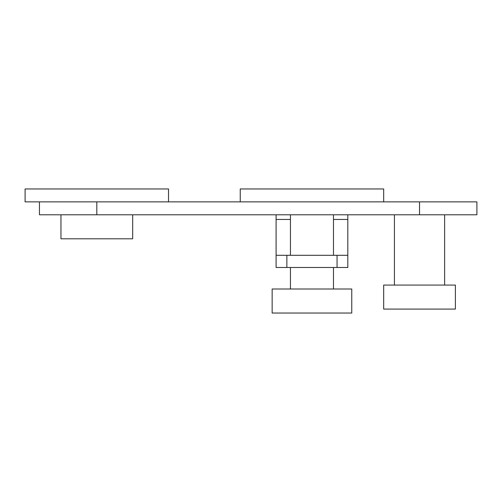 <?xml version="1.0" encoding="UTF-8"?>
<svg xmlns="http://www.w3.org/2000/svg" width="502" height="502" viewBox="0 0 502 502"><rect width="100%" height="100%" fill="white"/><g stroke="black" fill="none" stroke-linecap="round" stroke-linejoin="round"><path stroke-width="0.75" d="M132.672 214.787L132.672 238.808L60.955 238.808L60.955 214.787M39.445 201.873L39.445 214.787L476.9 214.787L476.9 201.873L25.1 201.873L25.1 188.965L168.528 188.965L168.528 201.873L168.528 188.965M25.1 201.873L25.1 188.965M455.383 309.088L383.672 309.088L383.672 285.067L455.383 285.067L455.383 309.088M444.628 285.067L444.628 214.787M394.428 285.067L394.428 214.787M276.1 255.305L286.855 255.305L286.855 267.497L276.1 267.497L276.1 214.787M333.472 219.443L347.817 219.443L347.817 214.787M383.672 188.965L383.672 201.873L383.672 188.965L240.245 188.965L240.245 201.873L240.245 188.965M347.817 219.443L347.817 267.497L337.055 267.497L337.055 255.305L286.855 255.305M286.855 267.497L337.055 267.497M337.055 255.305L347.817 255.305M351.758 313.035L272.153 313.035L272.153 289.008L351.758 289.008L351.758 313.035M96.817 214.787L96.817 201.873M419.528 214.787L419.528 201.873M276.1 219.443L290.445 219.443M333.472 214.787L333.472 255.305M333.472 267.497L333.472 289.008M290.445 214.787L290.445 255.305M290.445 267.497L290.445 289.008"/></g></svg>

